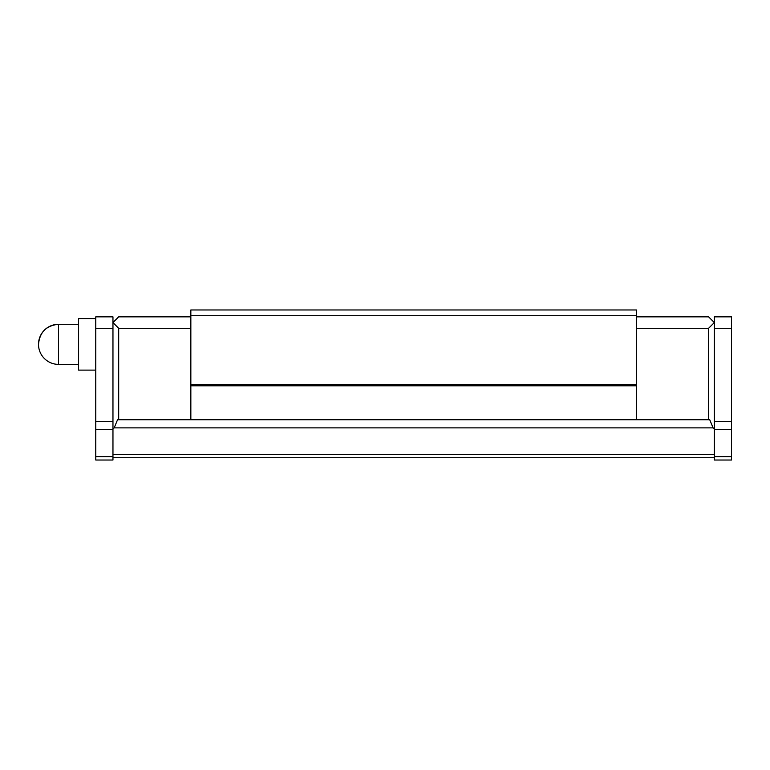 <?xml version="1.0" encoding="UTF-8"?>
<svg xmlns="http://www.w3.org/2000/svg" width="770" height="770" viewBox="0 0 770 770"><rect width="100%" height="100%" fill="white"/><g stroke="black" fill="none" stroke-linecap="round" stroke-linejoin="round"><path stroke-width="1.16" d="M78.588 324.295L58.549 324.295A20.049 20.049 0 0 0 38.5 344.334C39.684 332.159 46.373 325.479 58.549 324.295L58.549 364.383L78.588 364.383M95.769 318.568L78.588 318.568L78.588 370.11L95.769 370.11M190.845 316.845L118.686 316.845L112.959 322.572L112.959 316.845L95.769 316.845L95.769 460.027L112.959 460.027L112.959 322.572L118.686 328.299L190.845 328.299M636.424 316.845L708.593 316.845L714.319 322.572L714.319 316.845L731.5 316.845L731.5 460.027L714.319 460.027L714.319 322.572L708.593 328.299L636.424 328.299M714.319 457.736L112.959 457.736M714.319 429.102L713.087 427.87L114.181 427.87L112.959 429.102M114.181 427.87L117.541 419.775L190.845 419.775L190.845 309.973L636.424 309.973L636.424 315.7L190.845 315.7M708.593 328.299L708.593 419.775L709.738 419.775L713.087 427.87M95.769 328.299L112.959 328.299M118.686 328.299L118.686 419.775M731.5 328.299L714.319 328.299M636.424 315.7L636.424 419.775L190.845 419.775M708.593 419.775L636.424 419.775M636.424 384.423L190.845 384.423M636.424 385.799L190.845 385.799M714.319 454.377L112.959 454.377M95.769 421.373L112.959 421.373M731.5 421.373L714.319 421.373M95.769 429.477L112.959 429.477M95.769 456.668L112.959 456.668M731.5 429.477L714.319 429.477M731.5 456.668L714.319 456.668M38.5 344.334A20.049 20.049 0 0 0 58.549 364.383"/></g></svg>
